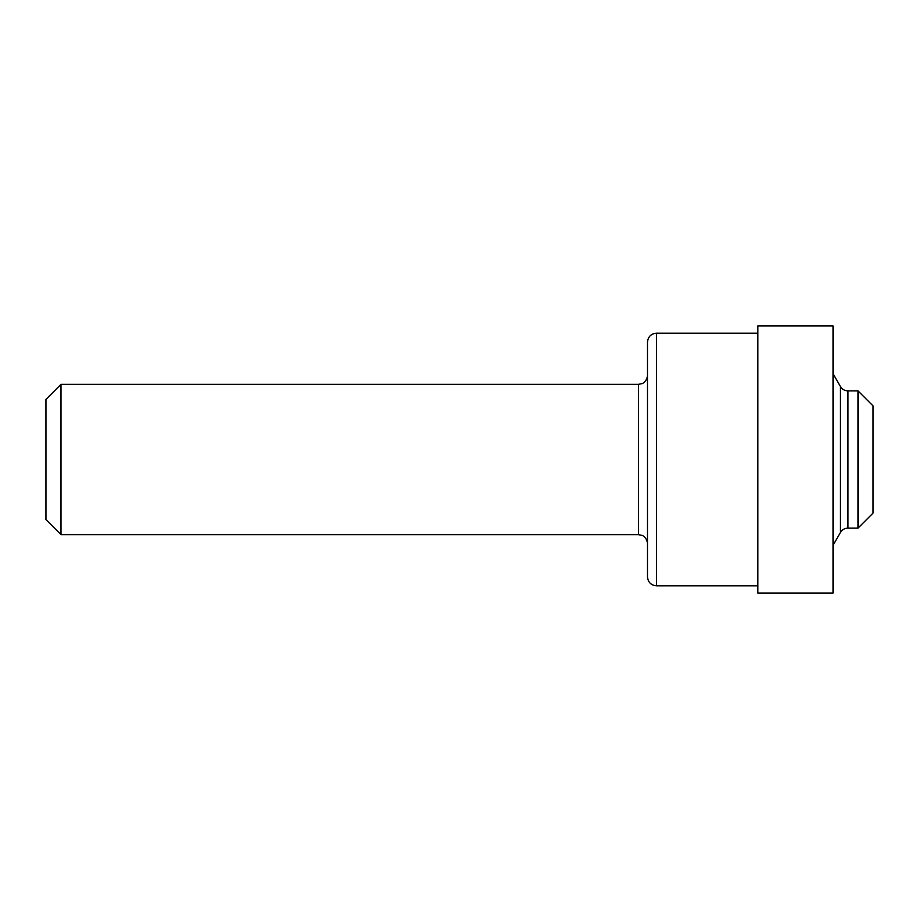 <?xml version="1.0" encoding="UTF-8"?>
<svg xmlns="http://www.w3.org/2000/svg" width="919" height="919" viewBox="0 0 919 919"><rect width="100%" height="100%" fill="white"/><g stroke="black" fill="none" stroke-linecap="round" stroke-linejoin="round"><path stroke-width="1.38" d="M60.987 534.651L45.95 519.603L45.95 399.397L60.987 384.349L60.987 534.651L638.452 534.651L638.452 384.349L60.987 384.349M647.481 459.5L647.481 342.201C648.01 336.722 651.02 333.712 656.499 333.183L656.499 585.817C651.02 585.288 648.01 582.278 647.481 576.799L647.481 459.5M833.051 459.5L833.051 325.958L757.853 325.958L757.853 593.042L833.051 593.042L833.051 459.5M858.013 390.897L873.05 405.934L873.05 513.066L858.013 528.103L858.013 390.897L847.961 390.897C844.676 390.782 842.149 389.334 840.414 386.531L833.051 373.78M858.013 528.103L847.961 528.103C844.676 528.218 842.149 529.666 840.414 532.469L840.414 386.531M847.961 528.103L847.961 390.897M638.452 534.651L642.036 535.386C641.198 534.812 647.01 536.972 647.481 543.669M757.853 333.183L656.499 333.183M840.414 532.469L833.051 545.22M757.853 585.817L656.499 585.817M638.452 384.349L642.036 383.614C641.198 384.188 647.01 382.028 647.481 375.331"/></g></svg>
